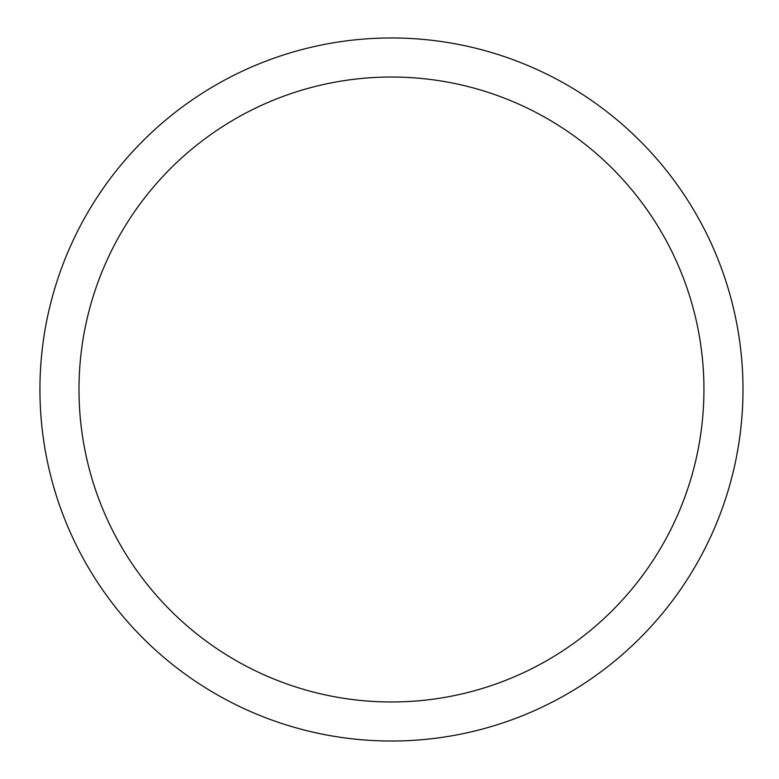 <?xml version="1.0" encoding="UTF-8"?>
<svg xmlns="http://www.w3.org/2000/svg" width="779" height="779" viewBox="0 0 779 779"><rect width="100%" height="100%" fill="white"/><g stroke="black" fill="none" stroke-linecap="round" stroke-linejoin="round"><path stroke-width="1.17" d="M703.934 389.5A312.476 312.476 0 0 1 235.229 660.115A312.476 312.476 0 0 1 235.229 118.885A312.476 312.476 0 0 1 703.934 389.5M39.933 389.5A351.533 351.533 0 0 1 567.229 85.067A351.533 351.533 0 0 1 567.229 693.933A351.533 351.533 0 0 1 39.933 389.5"/></g></svg>
